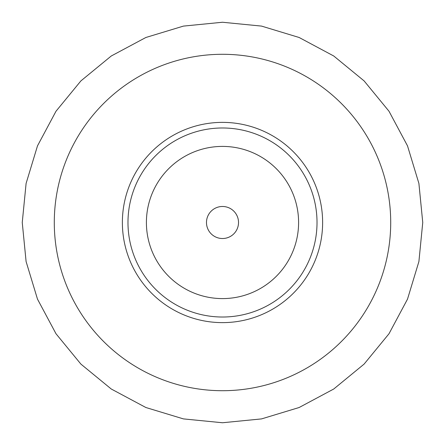 <?xml version="1.0" encoding="UTF-8"?>
<svg xmlns="http://www.w3.org/2000/svg" width="445" height="445" viewBox="0 0 445 445"><rect width="100%" height="100%" fill="white"/><g stroke="black" fill="none" stroke-linecap="round" stroke-linejoin="round"><path stroke-width="0.67" d="M222.5 390.71A168.21 168.21 0 0 0 390.71 222.5A168.21 168.21 0 0 0 222.5 54.29A168.21 168.21 0 0 0 54.29 222.5A168.21 168.21 0 0 0 222.5 390.71M222.5 122.375A100.125 100.125 0 0 1 322.625 222.5A100.125 100.125 0 0 1 222.5 322.625A100.125 100.125 0 0 1 122.375 222.5A100.125 100.125 0 0 1 222.5 122.375M222.5 206.48A16.02 16.02 0 0 0 206.48 222.5A16.02 16.02 0 0 0 222.5 238.52A16.02 16.02 0 0 0 238.52 222.5A16.02 16.02 0 0 0 222.5 206.48M222.5 146.405A76.095 76.095 0 0 1 298.595 222.5A76.095 76.095 0 0 1 222.5 298.595A76.095 76.095 0 0 1 146.405 222.5A76.095 76.095 0 0 1 222.5 146.405M222.5 127.982A94.518 94.518 0 0 1 317.018 222.5A94.518 94.518 0 0 1 222.5 317.018A94.518 94.518 0 0 1 127.982 222.5A94.518 94.518 0 0 1 222.5 127.982M222.5 22.25L261.565 26.099L299.135 37.491L333.75 55.998L364.099 80.901L389.002 111.244L407.509 145.865L418.901 183.435L422.75 222.5L418.901 261.565L407.509 299.135L389.002 333.75L364.099 364.099L333.756 389.002L299.135 407.509L261.565 418.901L222.5 422.75L183.435 418.901L145.865 407.509L111.244 389.002L80.901 364.099L55.998 333.75L37.491 299.135L26.099 261.565L22.25 222.5L26.099 183.435L37.491 145.865L55.998 111.244L80.901 80.901L111.25 55.998L145.865 37.491L183.435 26.099L222.5 22.25"/></g></svg>
